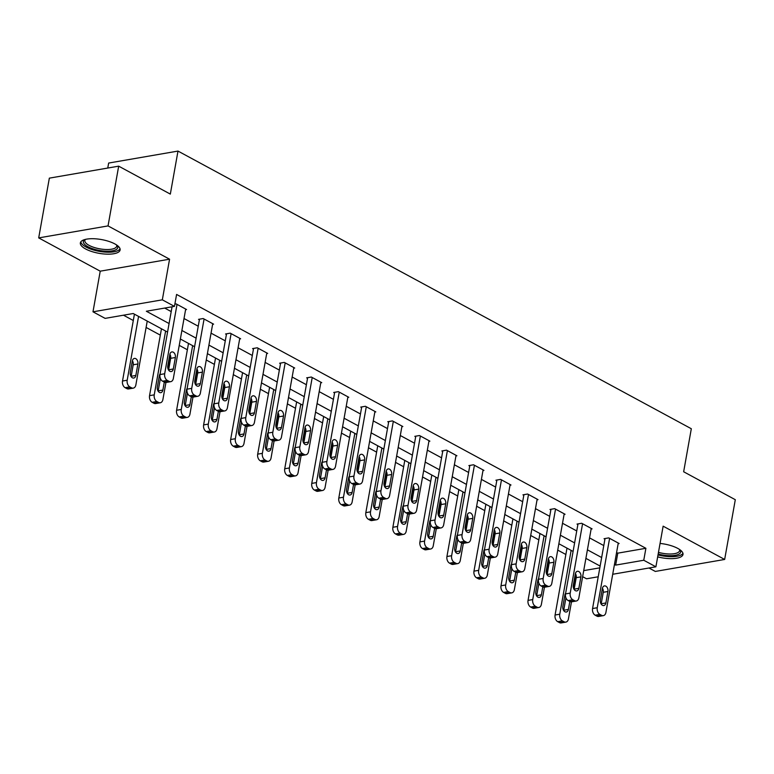 <?xml version="1.0" encoding="UTF-8"?>
<svg xmlns="http://www.w3.org/2000/svg" width="774" height="774" viewBox="0 0 774 774"><rect width="100%" height="100%" fill="white"/><g stroke="black" fill="none" stroke-linecap="round" stroke-linejoin="round"><path stroke-width="1.16" d="M85.614 248.967A20.182 6.985 -169.9 0 0 106.918 254.153A20.182 6.985 -169.9 0 0 120.105 249.983A20.182 6.985 -169.9 0 0 114.852 243.916A20.182 6.985 -169.9 0 0 93.548 238.721A20.182 6.985 -169.9 0 0 80.361 242.901A20.182 6.985 -169.9 0 0 85.614 248.967M657.668 556.874A20.182 6.985 -169.9 0 0 682.997 554.455A20.182 6.985 -169.9 0 0 677.743 548.389A20.182 6.985 -169.9 0 0 660.058 543.435M167.561 332.085L133.225 313.518L105.119 318.375L92.986 311.816L162.327 299.828L174.46 306.388L146.344 311.245L169.08 323.542M100.223 271.181L169.564 259.193L108.041 225.911L118.683 166.158L49.343 178.146L38.7 237.899L100.223 271.181L92.986 311.816M107.76 168.045L108.65 163.053L177.991 151.075L691.317 428.738L683.655 471.763L735.3 499.704L724.658 559.457L663.134 526.175L655.897 566.81L612.708 574.269M648.97 568.01L655.317 571.435L724.658 559.457M598.225 576.775L586.557 578.797L582.638 576.678M123.472 315.202L133.292 320.513M146.102 327.441L160.334 335.132M179.239 345.359L187.366 349.761M206.271 359.987L214.398 364.39M233.303 374.616L241.44 379.008M260.345 389.235L268.472 393.637M287.377 403.864L295.504 408.256M314.408 418.482L322.545 422.885M341.45 433.111L349.577 437.503M368.482 447.73L376.609 452.132M395.524 462.359L403.651 466.751M422.556 476.978L430.683 481.38M449.588 491.606L457.724 495.999M476.629 506.225L484.756 510.627M503.661 520.854L511.788 525.246M530.693 535.473L538.83 539.875M557.735 550.101L565.862 554.494M108.041 225.911L38.7 237.899M616.588 552.51L617.778 553.158L645.893 548.292L176.588 294.439L174.46 306.388M164.707 308.071L171.209 311.593M184.018 318.52L198.241 326.222M211.05 333.149L225.282 340.841M238.082 347.768L252.314 355.469M265.124 362.396L279.356 370.088M292.156 377.015L306.388 384.717M319.198 391.644L333.42 399.336M346.23 406.263L360.461 413.964M373.262 420.892L387.493 428.583M400.303 435.51L414.525 443.212M427.335 450.139L441.567 457.831M454.367 464.758L468.599 472.459M481.409 479.387L495.631 487.078M508.441 494.006L522.673 501.707M535.482 508.634L549.704 516.335M562.514 523.263L576.746 530.954M589.546 537.882L603.778 545.583M618.155 543.687L619.132 543.522L608.741 537.891L604.049 538.704L604.92 539.178M591.123 529.068L592.1 528.894L581.7 523.272L577.017 524.085L577.878 524.549M564.082 514.439L565.068 514.275L554.668 508.644L549.985 509.456L550.846 509.921M537.05 499.82L538.027 499.646L527.626 494.025L522.943 494.838L523.814 495.302M510.008 485.192L510.995 485.027L500.594 479.396L495.911 480.209L496.773 480.673M482.976 470.573L483.953 470.399L473.562 464.777L468.87 465.58L469.741 466.054M455.944 455.944L456.921 455.78L446.521 450.149L441.838 450.961L442.709 451.426M428.902 441.325L429.889 441.151L419.489 435.53L414.806 436.333L415.667 436.807M401.87 426.697L402.848 426.532L392.457 420.901L387.764 421.714L388.635 422.178M374.839 412.078L375.816 411.903L365.415 406.282L360.732 407.085L361.603 407.559M347.797 397.449L348.784 397.285L338.383 391.654L333.7 392.466L334.562 392.931M320.765 382.83L321.742 382.656L311.341 377.035L306.659 377.838L307.53 378.312M293.733 368.201L294.71 368.037L284.31 362.406L279.627 363.219L280.488 363.683M266.691 353.573L267.678 353.408L257.278 347.787L252.595 348.59L253.456 349.064M239.659 338.954L240.637 338.78L230.236 333.159L225.553 333.971L226.424 334.436M212.618 324.325L213.605 324.161L203.204 318.54L198.521 319.343L199.382 319.817M185.586 309.706L186.563 309.532L176.172 303.911L174.856 304.143M169.564 259.193L162.327 299.828M645.893 548.292L643.765 560.25L655.897 566.81M118.683 166.158L170.328 194.1L177.991 151.075M600.131 566.065L585.899 558.373M573.089 551.446L558.867 543.745M546.057 536.817L531.825 529.126M519.025 522.198L504.793 514.497M491.983 507.57L477.761 499.878M464.951 492.951L450.72 485.25M437.91 478.322L423.688 470.631M410.878 463.703L396.646 456.002M383.846 449.075L369.614 441.383M356.804 434.456L342.582 426.755M329.772 419.827L315.54 412.136M302.74 405.208L288.508 397.507M275.699 390.58L261.477 382.888M248.667 375.961L234.435 368.26M221.635 361.332L207.403 353.641M194.593 346.713L180.371 339.012M583.712 570.622L599.811 567.845M614.459 564.459L615.649 565.107L643.765 560.25M181.89 330.479L196.112 338.17M208.922 345.098L223.154 352.799M235.954 359.726L250.186 367.418M262.996 374.345L277.218 382.046M290.027 388.974L304.259 396.665M317.069 403.593L331.291 411.294M344.101 418.221L358.333 425.913M371.133 432.84L385.365 440.541M398.175 447.469L412.397 455.16M425.207 462.088L439.438 469.789M452.239 476.716L466.47 484.408M479.28 491.335L493.502 499.036M506.312 505.964L520.544 513.655M533.344 520.583L547.576 528.284M560.386 535.211L574.608 542.903M587.418 549.83L601.65 557.532M617.778 553.158L615.649 565.107M618.271 543.048L605.916 612.418A5.176 3.512 80.2 0 1 603.323 615.64A5.176 3.512 80.2 0 1 601.591 615.32L599.86 614.382A5.176 3.512 80.2 0 1 597.247 607.725L609.602 538.365M605.036 538.54L592.565 608.538L597.247 607.725M605.887 602.965A4.141 2.806 -99.8 0 1 603.817 605.549A4.141 2.806 -99.8 0 1 600.343 599.966L602.385 588.492A4.141 2.806 -99.8 0 1 604.455 585.908A4.141 2.806 -99.8 0 1 607.929 591.491L605.887 602.965L601.204 603.778A4.141 2.806 -99.8 0 1 601.146 604.039M602.443 588.23A4.141 2.806 -99.8 0 1 603.246 592.304L601.204 603.778M603.323 615.64L598.641 616.452A5.176 3.512 -99.8 0 1 596.909 616.133L595.177 615.195A5.176 3.512 -99.8 0 1 592.565 608.538M566.994 548.147L555.084 615.011A5.176 3.512 -99.8 0 0 557.696 621.667L559.428 622.606A5.176 3.512 -99.8 0 0 561.16 622.925L565.852 622.112A5.176 3.512 80.2 0 0 568.435 618.89L571.473 601.843M565.852 622.112A5.176 3.512 80.2 0 1 564.111 621.793L562.379 620.864A5.176 3.512 80.2 0 1 559.766 614.208L571.135 550.391M576.166 575.488L573.786 588.83M563.666 610.522A4.141 2.806 80.2 0 0 563.724 610.251L565.765 598.776A4.141 2.806 80.2 0 0 565.842 597.576M565.446 595.67A4.141 2.806 80.2 0 0 564.962 594.703M565.649 593.213A4.141 2.806 80.2 0 0 564.904 594.974L562.862 606.448A4.141 2.806 80.2 0 0 566.336 612.021A4.141 2.806 80.2 0 0 568.406 609.448L569.828 601.475M679.882 549.714A17.463 6.047 10.1 0 1 679.92 553.391A17.463 6.047 10.1 0 1 658.171 554.01M658.471 552.355A16.177 5.602 -169.9 0 0 678.914 551.872A16.177 5.602 -169.9 0 0 679.601 550.643A16.177 5.602 -169.9 0 0 679.446 549.405M658.016 554.919A20.056 6.947 -169.9 0 0 682.358 554.039A20.056 6.947 -169.9 0 0 682.929 553.294M116.99 245.232A17.463 6.047 10.1 0 1 109.24 251.182A17.463 6.047 10.1 0 1 87.926 246.713A17.463 6.047 10.1 0 1 84.917 239.514M85.43 239.389A16.177 5.602 -169.9 0 0 84.859 240.491A16.177 5.602 -169.9 0 0 89.068 245.358A16.177 5.602 -169.9 0 0 106.144 249.518A16.177 5.602 -169.9 0 0 116.71 246.171A16.177 5.602 -169.9 0 0 116.555 244.932M80.825 241.827A20.056 6.947 -169.9 0 0 86.049 247.032A20.056 6.947 -169.9 0 0 106.115 252.15A20.056 6.947 -169.9 0 0 120.038 248.822M591.23 528.429L578.875 597.789A5.176 3.512 80.2 0 1 576.291 601.011A5.176 3.512 80.2 0 1 574.56 600.692L572.828 599.763A5.176 3.512 80.2 0 1 570.215 593.107L582.57 523.737M577.994 523.911L565.523 593.91L570.215 593.107M578.846 588.346A4.141 2.806 -99.8 0 1 576.785 590.92A4.141 2.806 -99.8 0 1 573.302 585.337L575.353 573.873A4.141 2.806 -99.8 0 1 577.414 571.289A4.141 2.806 -99.8 0 1 580.897 576.872L578.846 588.346L574.163 589.149A4.141 2.806 -99.8 0 1 574.115 589.42M575.401 573.602A4.141 2.806 -99.8 0 1 576.204 577.675L574.163 589.149M576.291 601.011L571.609 601.824A5.176 3.512 -99.8 0 1 569.877 601.504L568.145 600.566A5.176 3.512 -99.8 0 1 565.523 593.91M564.198 513.801L551.843 583.17A5.176 3.512 80.2 0 1 549.259 586.392A5.176 3.512 80.2 0 1 547.528 586.073L545.796 585.134A5.176 3.512 80.2 0 1 543.174 578.478L555.529 509.118M550.962 509.292L538.491 579.291L543.174 578.478M551.814 573.718A4.141 2.806 -99.8 0 1 549.743 576.301A4.141 2.806 -99.8 0 1 546.27 570.719L548.311 559.244A4.141 2.806 -99.8 0 1 550.382 556.661A4.141 2.806 -99.8 0 1 553.855 562.243L551.814 573.718L547.131 574.531A4.141 2.806 -99.8 0 1 547.073 574.792M548.369 558.983A4.141 2.806 -99.8 0 1 549.172 563.056L547.131 574.531M549.259 586.392L544.577 587.205A5.176 3.512 -99.8 0 1 542.835 586.886L541.103 585.947A5.176 3.512 -99.8 0 1 538.491 579.291M539.962 533.518L528.042 600.392A5.176 3.512 -99.8 0 0 530.664 607.048L532.396 607.987A5.176 3.512 -99.8 0 0 534.128 608.306L538.81 607.493A5.176 3.512 80.2 0 0 541.394 604.271L544.432 587.224M538.81 607.493A5.176 3.512 80.2 0 1 537.079 607.174L535.347 606.236A5.176 3.512 80.2 0 1 532.735 599.579L544.103 535.763M549.124 560.869L546.754 574.211M536.634 595.893A4.141 2.806 80.2 0 0 536.682 595.632L538.733 584.157A4.141 2.806 80.2 0 0 538.801 582.948M538.414 581.042A4.141 2.806 80.2 0 0 537.92 580.084M538.617 578.594A4.141 2.806 80.2 0 0 537.872 580.345L535.821 591.82A4.141 2.806 80.2 0 0 539.304 597.402A4.141 2.806 80.2 0 0 541.374 594.819L542.787 586.856M512.92 518.899L501.01 585.763A5.176 3.512 -99.8 0 0 503.622 592.42L505.354 593.358A5.176 3.512 -99.8 0 0 507.096 593.677L511.778 592.865A5.176 3.512 80.2 0 0 514.362 589.643L517.4 572.596M511.778 592.865A5.176 3.512 80.2 0 1 510.047 592.545L508.315 591.617A5.176 3.512 80.2 0 1 505.693 584.96L517.061 521.144M522.092 546.241L519.712 559.583M509.592 581.274A4.141 2.806 80.2 0 0 509.65 581.003L511.691 569.529A4.141 2.806 80.2 0 0 511.769 568.329M511.372 566.423A4.141 2.806 80.2 0 0 510.888 565.455M511.585 563.965A4.141 2.806 80.2 0 0 510.83 565.726L508.789 577.191A4.141 2.806 80.2 0 0 512.262 582.774A4.141 2.806 80.2 0 0 514.333 580.2L515.755 572.228M537.166 499.182L524.811 568.542A5.176 3.512 80.2 0 1 522.218 571.763A5.176 3.512 80.2 0 1 520.486 571.444L518.754 570.506A5.176 3.512 80.2 0 1 516.142 563.859L528.497 494.489M523.921 494.663L511.459 564.662L516.142 563.859M524.782 559.089A4.141 2.806 -99.8 0 1 522.711 561.672A4.141 2.806 -99.8 0 1 519.238 556.09L521.279 544.625A4.141 2.806 -99.8 0 1 523.34 542.042A4.141 2.806 -99.8 0 1 526.823 547.624L524.782 559.089L520.099 559.902A4.141 2.806 -99.8 0 1 520.041 560.173M521.328 544.354A4.141 2.806 -99.8 0 1 522.14 548.427L520.099 559.902M522.218 571.763L517.535 572.576A5.176 3.512 -99.8 0 1 515.803 572.257L514.071 571.318A5.176 3.512 -99.8 0 1 511.459 564.662M510.124 484.553L497.769 553.923A5.176 3.512 80.2 0 1 495.186 557.145A5.176 3.512 80.2 0 1 493.454 556.825L491.722 555.887A5.176 3.512 80.2 0 1 489.11 549.23L501.465 479.87M496.889 480.035L484.418 550.043L489.11 549.23M497.74 544.47A4.141 2.806 -99.8 0 1 495.679 547.054A4.141 2.806 -99.8 0 1 492.196 541.471L494.238 529.996A4.141 2.806 -99.8 0 1 496.308 527.413A4.141 2.806 -99.8 0 1 499.791 532.996L497.74 544.47L493.057 545.283A4.141 2.806 -99.8 0 1 492.999 545.544M494.296 529.735A4.141 2.806 -99.8 0 1 495.099 533.808L493.057 545.283M495.186 557.145L490.503 557.957A5.176 3.512 -99.8 0 1 488.771 557.638L487.039 556.699A5.176 3.512 -99.8 0 1 484.418 550.043M483.092 469.934L470.737 539.294A5.176 3.512 80.2 0 1 468.154 542.516A5.176 3.512 80.2 0 1 466.422 542.197L464.681 541.258A5.176 3.512 80.2 0 1 462.068 534.611L474.423 465.242M469.857 465.416L457.386 535.414L462.068 534.611M470.708 529.842A4.141 2.806 -99.8 0 1 468.638 532.425A4.141 2.806 -99.8 0 1 465.164 526.842L467.206 515.378A4.141 2.806 -99.8 0 1 469.276 512.794A4.141 2.806 -99.8 0 1 472.75 518.377L470.708 529.842L466.025 530.654A4.141 2.806 -99.8 0 1 465.967 530.925M467.264 515.107A4.141 2.806 -99.8 0 1 468.067 519.18L466.025 530.654M468.154 542.516L463.462 543.329A5.176 3.512 -99.8 0 1 461.73 543.009L459.998 542.071A5.176 3.512 -99.8 0 1 457.386 535.414M485.888 504.271L473.978 571.144A5.176 3.512 -99.8 0 0 476.591 577.801L478.322 578.739A5.176 3.512 -99.8 0 0 480.054 579.058L484.737 578.246A5.176 3.512 80.2 0 0 487.33 575.024L490.358 557.977M484.737 578.246A5.176 3.512 80.2 0 1 483.005 577.926L481.273 576.988A5.176 3.512 80.2 0 1 478.661 570.332L490.029 506.515M495.06 531.622L492.68 544.964M482.56 566.645A4.141 2.806 80.2 0 0 482.618 566.384L484.659 554.91A4.141 2.806 80.2 0 0 484.737 553.7M484.34 551.794A4.141 2.806 80.2 0 0 483.856 550.836M484.543 549.337A4.141 2.806 80.2 0 0 483.798 551.098L481.757 562.572A4.141 2.806 80.2 0 0 485.23 568.155A4.141 2.806 80.2 0 0 487.301 565.571L488.713 557.609M458.847 489.652L446.937 556.516A5.176 3.512 -99.8 0 0 449.559 563.172L451.29 564.111A5.176 3.512 -99.8 0 0 453.022 564.43L457.705 563.617A5.176 3.512 80.2 0 0 460.288 560.395L463.326 543.348M457.705 563.617A5.176 3.512 80.2 0 1 455.973 563.298L454.241 562.359A5.176 3.512 80.2 0 1 451.629 555.713L462.997 491.887M468.018 516.993L465.648 530.335M455.518 552.026A4.141 2.806 80.2 0 0 455.576 551.756L457.618 540.281A4.141 2.806 80.2 0 0 457.695 539.081M457.299 537.175A4.141 2.806 80.2 0 0 456.815 536.208M457.511 534.718A4.141 2.806 80.2 0 0 456.757 536.479L454.715 547.944A4.141 2.806 80.2 0 0 458.198 553.526A4.141 2.806 80.2 0 0 460.259 550.943L461.681 542.98M431.815 475.023L419.905 541.897A5.176 3.512 -99.8 0 0 422.517 548.553L424.249 549.492A5.176 3.512 -99.8 0 0 425.981 549.811L430.673 548.998A5.176 3.512 80.2 0 0 433.256 545.776L436.294 528.729M430.673 548.998A5.176 3.512 80.2 0 1 428.941 548.679L427.2 547.74A5.176 3.512 80.2 0 1 424.587 541.084L435.956 477.268M440.987 502.374L438.606 515.716M428.486 537.398A4.141 2.806 80.2 0 0 428.544 537.137L430.586 525.662A4.141 2.806 80.2 0 0 430.663 524.453M430.267 522.547A4.141 2.806 80.2 0 0 429.783 521.589M430.47 520.089A4.141 2.806 80.2 0 0 429.725 521.85L427.683 533.325A4.141 2.806 80.2 0 0 431.157 538.907A4.141 2.806 80.2 0 0 433.227 536.324L434.649 528.361M456.06 455.306L443.696 524.675A5.176 3.512 80.2 0 1 441.112 527.897A5.176 3.512 80.2 0 1 439.38 527.578L437.649 526.639A5.176 3.512 80.2 0 1 435.036 519.983L447.391 450.623M442.815 450.787L430.354 520.796L435.036 519.983M443.676 515.223A4.141 2.806 -99.8 0 1 441.606 517.806A4.141 2.806 -99.8 0 1 438.123 512.224L440.174 500.749A4.141 2.806 -99.8 0 1 442.235 498.166A4.141 2.806 -99.8 0 1 445.718 503.748L443.676 515.223L438.984 516.035A4.141 2.806 -99.8 0 1 438.935 516.297M440.222 500.478A4.141 2.806 -99.8 0 1 441.035 504.561L438.984 516.035M441.112 527.897L436.43 528.71A5.176 3.512 -99.8 0 1 434.698 528.39L432.966 527.452A5.176 3.512 -99.8 0 1 430.354 520.796M404.783 460.404L392.873 527.268A5.176 3.512 -99.8 0 0 395.485 533.925L397.217 534.863A5.176 3.512 -99.8 0 0 398.949 535.182L403.631 534.37A5.176 3.512 80.2 0 0 406.215 531.148L409.252 514.1M403.631 534.37A5.176 3.512 80.2 0 1 401.899 534.05L400.168 533.112A5.176 3.512 80.2 0 1 397.555 526.465L408.924 462.639M413.955 487.746L411.575 501.088M401.454 522.779A4.141 2.806 80.2 0 0 401.503 522.508L403.554 511.034A4.141 2.806 80.2 0 0 403.631 509.834M403.235 507.928A4.141 2.806 80.2 0 0 402.741 506.96M403.438 505.47A4.141 2.806 80.2 0 0 402.693 507.231L400.642 518.696A4.141 2.806 80.2 0 0 404.125 524.279A4.141 2.806 80.2 0 0 406.195 521.695L407.608 513.733M429.019 440.687L416.664 510.047A5.176 3.512 80.2 0 1 414.08 513.268A5.176 3.512 80.2 0 1 412.349 512.949L410.617 512.011A5.176 3.512 80.2 0 1 407.995 505.364L420.359 435.994M415.783 436.168L403.312 506.167L407.995 505.364M416.635 500.594A4.141 2.806 -99.8 0 1 414.574 503.177A4.141 2.806 -99.8 0 1 411.091 497.595L413.132 486.13A4.141 2.806 -99.8 0 1 415.203 483.547A4.141 2.806 -99.8 0 1 418.686 489.129L416.635 500.594L411.952 501.407A4.141 2.806 -99.8 0 1 411.894 501.678M413.19 485.859A4.141 2.806 -99.8 0 1 413.993 489.932L411.952 501.407M414.08 513.268L409.398 514.081A5.176 3.512 -99.8 0 1 407.666 513.762L405.924 512.823A5.176 3.512 -99.8 0 1 403.312 506.167M377.741 445.776L365.831 512.649A5.176 3.512 -99.8 0 0 368.443 519.306L370.185 520.244A5.176 3.512 -99.8 0 0 371.917 520.563L376.599 519.751A5.176 3.512 80.2 0 0 379.183 516.529L382.221 499.482M376.599 519.751A5.176 3.512 80.2 0 1 374.868 519.431L373.136 518.493A5.176 3.512 80.2 0 1 370.514 511.837L381.882 448.02M386.913 473.127L384.543 486.469M374.413 508.15A4.141 2.806 80.2 0 0 374.471 507.889L376.512 496.415A4.141 2.806 80.2 0 0 376.59 495.205M376.193 493.299A4.141 2.806 80.2 0 0 375.709 492.341M376.406 490.842A4.141 2.806 80.2 0 0 375.651 492.603L373.61 504.077A4.141 2.806 80.2 0 0 377.093 509.66A4.141 2.806 80.2 0 0 379.154 507.076L380.576 499.114M401.987 426.058L389.632 495.418A5.176 3.512 80.2 0 1 387.048 498.649A5.176 3.512 80.2 0 1 385.307 498.33L383.575 497.392A5.176 3.512 80.2 0 1 380.963 490.735L393.318 421.375M388.751 421.54L376.28 491.548L380.963 490.735M389.603 485.975A4.141 2.806 -99.8 0 1 387.532 488.558A4.141 2.806 -99.8 0 1 384.059 482.976L386.1 471.501A4.141 2.806 -99.8 0 1 388.171 468.918A4.141 2.806 -99.8 0 1 391.644 474.501L389.603 485.975L384.92 486.788A4.141 2.806 -99.8 0 1 384.862 487.049M386.158 471.231A4.141 2.806 -99.8 0 1 386.961 475.313L384.92 486.788M387.048 498.649L382.356 499.462A5.176 3.512 -99.8 0 1 380.624 499.133L378.892 498.204A5.176 3.512 -99.8 0 1 376.28 491.548M350.709 431.157L338.799 498.021A5.176 3.512 -99.8 0 0 341.411 504.677L343.143 505.616A5.176 3.512 -99.8 0 0 344.875 505.935L349.567 505.122A5.176 3.512 80.2 0 0 352.151 501.9L355.189 484.853M349.567 505.122A5.176 3.512 80.2 0 1 347.826 504.803L346.094 503.864A5.176 3.512 80.2 0 1 343.482 497.218L354.85 433.392M359.881 458.498L357.501 471.84M347.381 493.531A4.141 2.806 80.2 0 0 347.439 493.261L349.48 481.786A4.141 2.806 80.2 0 0 349.558 480.586M349.161 478.68A4.141 2.806 80.2 0 0 348.677 477.713M349.364 476.223A4.141 2.806 80.2 0 0 348.619 477.984L346.578 489.449A4.141 2.806 80.2 0 0 350.051 495.031A4.141 2.806 80.2 0 0 352.122 492.448L353.544 484.485M374.945 411.439L362.59 480.799A5.176 3.512 80.2 0 1 360.007 484.021A5.176 3.512 80.2 0 1 358.275 483.702L356.543 482.763A5.176 3.512 80.2 0 1 353.931 476.107L366.286 406.747M361.71 406.921L349.238 476.919L353.931 476.107M362.571 471.347A4.141 2.806 -99.8 0 1 360.5 473.93A4.141 2.806 -99.8 0 1 357.017 468.347L359.068 456.873A4.141 2.806 -99.8 0 1 361.129 454.299A4.141 2.806 -99.8 0 1 364.612 459.882L362.571 471.347L357.878 472.159A4.141 2.806 -99.8 0 1 357.83 472.43M359.117 456.612A4.141 2.806 -99.8 0 1 359.929 460.685L357.878 472.159M360.007 484.021L355.324 484.834A5.176 3.512 -99.8 0 1 353.592 484.514L351.86 483.576A5.176 3.512 -99.8 0 1 349.238 476.919M323.677 416.528L311.767 483.402A5.176 3.512 -99.8 0 0 314.379 490.058L316.111 490.987A5.176 3.512 -99.8 0 0 317.843 491.316L322.526 490.503A5.176 3.512 80.2 0 0 325.109 487.272L328.147 470.234M322.526 490.503A5.176 3.512 80.2 0 1 320.794 490.184L319.062 489.245A5.176 3.512 80.2 0 1 316.45 482.589L327.818 418.773M332.839 443.879L330.469 457.221M320.349 478.903A4.141 2.806 80.2 0 0 320.397 478.642L322.448 467.167A4.141 2.806 80.2 0 0 322.526 465.958M322.129 464.052A4.141 2.806 80.2 0 0 321.636 463.084M322.332 461.594A4.141 2.806 80.2 0 0 321.587 463.355L319.536 474.83A4.141 2.806 80.2 0 0 323.019 480.412A4.141 2.806 80.2 0 0 325.09 477.829L326.502 469.866M347.913 396.81L335.558 466.171A5.176 3.512 80.2 0 1 332.975 469.402A5.176 3.512 80.2 0 1 331.243 469.083L329.511 468.144A5.176 3.512 80.2 0 1 326.889 461.488L339.244 392.128M334.678 392.292L322.207 462.301L326.889 461.488M335.529 456.728A4.141 2.806 -99.8 0 1 333.459 459.311A4.141 2.806 -99.8 0 1 329.985 453.728L332.027 442.254A4.141 2.806 -99.8 0 1 334.097 439.671A4.141 2.806 -99.8 0 1 337.57 445.253L335.529 456.728L330.846 457.54A4.141 2.806 -99.8 0 1 330.788 457.802M332.085 441.983A4.141 2.806 -99.8 0 1 332.888 446.066L330.846 457.54M332.975 469.402L328.292 470.205A5.176 3.512 -99.8 0 1 326.551 469.886L324.819 468.957A5.176 3.512 -99.8 0 1 322.207 462.301M296.636 401.909L284.726 468.773A5.176 3.512 -99.8 0 0 287.338 475.43L289.079 476.368A5.176 3.512 -99.8 0 0 290.811 476.687L295.494 475.875A5.176 3.512 80.2 0 0 298.077 472.653L301.115 455.605M295.494 475.875A5.176 3.512 80.2 0 1 293.762 475.555L292.03 474.617A5.176 3.512 80.2 0 1 289.408 467.96L300.776 404.144M305.807 429.251L303.427 442.593M293.307 464.284A4.141 2.806 80.2 0 0 293.365 464.013L295.407 452.538A4.141 2.806 80.2 0 0 295.484 451.339M295.088 449.433A4.141 2.806 80.2 0 0 294.604 448.465M295.3 446.975A4.141 2.806 80.2 0 0 294.546 448.727L292.504 460.201A4.141 2.806 80.2 0 0 295.987 465.784A4.141 2.806 80.2 0 0 298.048 463.2L299.47 455.238M320.881 382.192L308.526 451.552A5.176 3.512 80.2 0 1 305.933 454.773A5.176 3.512 80.2 0 1 304.201 454.454L302.47 453.516A5.176 3.512 80.2 0 1 299.857 446.859L312.212 377.499M307.646 377.673L295.175 447.672L299.857 446.859M308.497 442.099A4.141 2.806 -99.8 0 1 306.427 444.682A4.141 2.806 -99.8 0 1 302.953 439.1L304.995 427.625A4.141 2.806 -99.8 0 1 307.065 425.052A4.141 2.806 -99.8 0 1 310.538 430.634L308.497 442.099L303.814 442.912A4.141 2.806 -99.8 0 1 303.756 443.183M305.053 427.364A4.141 2.806 -99.8 0 1 305.856 431.437L303.814 442.912M305.933 454.773L301.25 455.586A5.176 3.512 -99.8 0 1 299.519 455.267L297.787 454.328A5.176 3.512 -99.8 0 1 295.175 447.672M269.604 387.281L257.694 454.154A5.176 3.512 -99.8 0 0 260.306 460.811L262.038 461.739A5.176 3.512 -99.8 0 0 263.77 462.059L268.462 461.256A5.176 3.512 80.2 0 0 271.045 458.024L274.083 440.977M268.462 461.256A5.176 3.512 80.2 0 1 266.72 460.936L264.989 459.998A5.176 3.512 80.2 0 1 262.376 453.341L273.744 389.525M278.775 414.632L276.395 427.974M266.275 449.655A4.141 2.806 80.2 0 0 266.333 449.394L268.375 437.92A4.141 2.806 80.2 0 0 268.452 436.71M268.056 434.804A4.141 2.806 80.2 0 0 267.572 433.837M268.259 432.347A4.141 2.806 80.2 0 0 267.514 434.108L265.472 445.582A4.141 2.806 80.2 0 0 268.946 451.165A4.141 2.806 80.2 0 0 271.016 448.581L272.438 440.619M293.839 367.563L281.484 436.923A5.176 3.512 80.2 0 1 278.901 440.154A5.176 3.512 80.2 0 1 277.169 439.835L275.438 438.897A5.176 3.512 80.2 0 1 272.825 432.24L285.18 362.88M280.604 363.045L268.133 433.053L272.825 432.24M281.455 427.48A4.141 2.806 -99.8 0 1 279.395 430.054A4.141 2.806 -99.8 0 1 275.912 424.481L277.953 413.006A4.141 2.806 -99.8 0 1 280.024 410.423A4.141 2.806 -99.8 0 1 283.507 416.006L281.455 427.48L276.773 428.293A4.141 2.806 -99.8 0 1 276.724 428.554M278.011 412.736A4.141 2.806 -99.8 0 1 278.814 416.818L276.773 428.293M278.901 440.154L274.219 440.957A5.176 3.512 -99.8 0 1 272.487 440.638L270.755 439.7A5.176 3.512 -99.8 0 1 268.133 433.053M242.572 372.662L230.652 439.526A5.176 3.512 -99.8 0 0 233.274 446.182L235.006 447.12A5.176 3.512 -99.8 0 0 236.738 447.44L241.42 446.627A5.176 3.512 80.2 0 0 244.004 443.405L247.041 426.358M241.42 446.627A5.176 3.512 80.2 0 1 239.688 446.308L237.957 445.369A5.176 3.512 80.2 0 1 235.344 438.713L246.713 374.897M251.734 400.003L249.363 413.345M239.243 435.036A4.141 2.806 80.2 0 0 239.292 434.765L241.333 423.291A4.141 2.806 80.2 0 0 241.411 422.091M241.024 420.176A4.141 2.806 80.2 0 0 240.53 419.218M241.227 417.728A4.141 2.806 80.2 0 0 240.482 419.479L238.431 430.954A4.141 2.806 80.2 0 0 241.914 436.536A4.141 2.806 80.2 0 0 243.984 433.953L245.397 425.99M266.807 352.944L254.453 422.304A5.176 3.512 80.2 0 1 251.869 425.526A5.176 3.512 80.2 0 1 250.137 425.207L248.396 424.268A5.176 3.512 80.2 0 1 245.784 417.612L258.139 348.252M253.572 348.426L241.101 418.424L245.784 417.612M254.423 412.852A4.141 2.806 -99.8 0 1 252.353 415.435A4.141 2.806 -99.8 0 1 248.88 409.852L250.921 398.378A4.141 2.806 -99.8 0 1 252.992 395.804A4.141 2.806 -99.8 0 1 256.465 401.377L254.423 412.852L249.741 413.664A4.141 2.806 -99.8 0 1 249.683 413.935M250.979 398.117A4.141 2.806 -99.8 0 1 251.782 402.19L249.741 413.664M251.869 425.526L247.177 426.339A5.176 3.512 -99.8 0 1 245.445 426.019L243.713 425.081A5.176 3.512 -99.8 0 1 241.101 418.424M215.53 358.033L203.62 424.907A5.176 3.512 -99.8 0 0 206.232 431.563L207.964 432.492A5.176 3.512 -99.8 0 0 209.706 432.811L214.388 432.008A5.176 3.512 80.2 0 0 216.972 428.777L220.01 411.729M214.388 432.008A5.176 3.512 80.2 0 1 212.657 431.689L210.925 430.75A5.176 3.512 80.2 0 1 208.303 424.094L219.671 360.278M224.702 385.384L222.322 398.726M212.202 420.408A4.141 2.806 80.2 0 0 212.26 420.147L214.301 408.672A4.141 2.806 80.2 0 0 214.379 407.463M213.982 405.557A4.141 2.806 80.2 0 0 213.498 404.589M214.195 403.099A4.141 2.806 80.2 0 0 213.44 404.86L211.399 416.335A4.141 2.806 80.2 0 0 214.872 421.917A4.141 2.806 80.2 0 0 216.943 419.334L218.365 411.371M239.776 338.315L227.421 407.675A5.176 3.512 80.2 0 1 224.828 410.907A5.176 3.512 80.2 0 1 223.096 410.588L221.364 409.649A5.176 3.512 80.2 0 1 218.752 402.993L231.107 333.633M226.53 333.797L214.069 403.805L218.752 402.993M227.392 398.233A4.141 2.806 -99.8 0 1 225.321 400.806A4.141 2.806 -99.8 0 1 221.848 395.233L223.889 383.759A4.141 2.806 -99.8 0 1 225.95 381.176A4.141 2.806 -99.8 0 1 229.433 386.758L227.392 398.233L222.699 399.036A4.141 2.806 -99.8 0 1 222.651 399.307M223.938 383.488A4.141 2.806 -99.8 0 1 224.75 387.571L222.699 399.036M224.828 410.907L220.145 411.71A5.176 3.512 -99.8 0 1 218.413 411.391L216.681 410.452A5.176 3.512 -99.8 0 1 214.069 403.805M188.498 343.414L176.588 410.278A5.176 3.512 -99.8 0 0 179.2 416.934L180.932 417.873A5.176 3.512 -99.8 0 0 182.664 418.192L187.347 417.38A5.176 3.512 80.2 0 0 189.94 414.158L192.968 397.11M187.347 417.38A5.176 3.512 80.2 0 1 185.615 417.06L183.883 416.122A5.176 3.512 80.2 0 1 181.271 409.465L192.639 345.649M197.67 370.756L195.29 384.098M185.17 405.789A4.141 2.806 80.2 0 0 185.228 405.518L187.269 394.043A4.141 2.806 80.2 0 0 187.347 392.834M186.95 390.928A4.141 2.806 80.2 0 0 186.457 389.97M187.153 388.48A4.141 2.806 80.2 0 0 186.408 390.231L184.367 401.706A4.141 2.806 80.2 0 0 187.84 407.288A4.141 2.806 80.2 0 0 189.911 404.705L191.323 396.743M212.734 323.687L200.379 393.057A5.176 3.512 80.2 0 1 197.796 396.278A5.176 3.512 80.2 0 1 196.064 395.959L194.332 395.021A5.176 3.512 80.2 0 1 191.72 388.364L204.075 319.004M199.499 319.178L187.027 389.177L191.72 388.364M200.35 383.604A4.141 2.806 -99.8 0 1 198.289 386.187A4.141 2.806 -99.8 0 1 194.806 380.605L196.848 369.13A4.141 2.806 -99.8 0 1 198.918 366.557A4.141 2.806 -99.8 0 1 202.401 372.13L200.35 383.604L195.667 384.417A4.141 2.806 -99.8 0 1 195.609 384.678M196.906 368.869A4.141 2.806 -99.8 0 1 197.709 372.942L195.667 384.417M197.796 396.278L193.113 397.091A5.176 3.512 -99.8 0 1 191.381 396.772L189.649 395.833A5.176 3.512 -99.8 0 1 187.027 389.177M161.456 328.786L149.546 395.659A5.176 3.512 -99.8 0 0 152.168 402.306L153.9 403.244A5.176 3.512 -99.8 0 0 155.632 403.564L160.315 402.761A5.176 3.512 80.2 0 0 162.898 399.529L165.936 382.482M160.315 402.761A5.176 3.512 80.2 0 1 158.583 402.441L156.851 401.503A5.176 3.512 80.2 0 1 154.239 394.846L165.607 331.03M170.628 356.137L168.258 369.479M158.128 391.16A4.141 2.806 80.2 0 0 158.186 390.889L160.228 379.424A4.141 2.806 80.2 0 0 160.305 378.215M159.908 376.309A4.141 2.806 80.2 0 0 159.425 375.342M160.121 373.852A4.141 2.806 80.2 0 0 159.367 375.613L157.325 387.087A4.141 2.806 80.2 0 0 160.808 392.66A4.141 2.806 80.2 0 0 162.869 390.086L164.291 382.114M185.702 309.068L173.347 378.428A5.176 3.512 80.2 0 1 170.764 381.659A5.176 3.512 80.2 0 1 169.032 381.34L167.29 380.402A5.176 3.512 80.2 0 1 164.678 373.745L177.033 304.385M172.06 306.804L159.995 374.558L164.678 373.745M173.318 368.985A4.141 2.806 -99.8 0 1 171.248 371.559A4.141 2.806 -99.8 0 1 167.774 365.986L169.816 354.511A4.141 2.806 -99.8 0 1 171.886 351.928A4.141 2.806 -99.8 0 1 175.359 357.511L173.318 368.985L168.635 369.788A4.141 2.806 -99.8 0 1 168.577 370.059M169.874 354.24A4.141 2.806 -99.8 0 1 170.677 358.323L168.635 369.788M170.764 381.659L166.071 382.462A5.176 3.512 -99.8 0 1 164.34 382.143L162.608 381.205A5.176 3.512 -99.8 0 1 159.995 374.558M134.424 314.167L122.515 381.031A5.176 3.512 -99.8 0 0 125.127 387.687L126.859 388.625A5.176 3.512 -99.8 0 0 128.59 388.945L133.283 388.132A5.176 3.512 80.2 0 0 135.866 384.91L147.234 321.094M133.283 388.132A5.176 3.512 80.2 0 1 131.551 387.813L129.809 386.874A5.176 3.512 80.2 0 1 127.197 380.218L138.565 316.402M131.096 376.541A4.141 2.806 80.2 0 0 131.154 376.27L133.196 364.796A4.141 2.806 80.2 0 0 132.393 360.723M135.837 375.458L137.878 363.983A4.141 2.806 80.2 0 0 134.405 358.41A4.141 2.806 80.2 0 0 132.335 360.984L130.293 372.458A4.141 2.806 80.2 0 0 133.767 378.041A4.141 2.806 80.2 0 0 135.837 375.458L131.154 376.27M596.909 616.133L601.591 615.32M595.177 615.195L599.86 614.382M607.929 591.491L603.246 592.304M559.766 614.208L555.084 615.011M562.379 620.864L557.696 621.667M564.111 621.793L559.428 622.606M563.724 610.251L568.406 609.448M565.765 598.776L566.336 598.679M569.877 601.504L574.56 600.692M568.145 600.566L572.828 599.763M580.897 576.872L576.204 577.675M542.835 586.886L547.528 586.073M541.103 585.947L545.796 585.134M553.855 562.243L549.172 563.056M532.735 599.579L528.042 600.392M535.347 606.236L530.664 607.048M537.079 607.174L532.396 607.987M536.682 595.632L541.374 594.819M538.733 584.157L539.304 584.06M505.693 584.96L501.01 585.763M508.315 591.617L503.622 592.42M510.047 592.545L505.354 593.358M509.65 581.003L514.333 580.2M511.691 569.529L512.262 569.432M515.803 572.257L520.486 571.444M514.071 571.318L518.754 570.506M526.823 547.624L522.14 548.427M488.771 557.638L493.454 556.825M487.039 556.699L491.722 555.887M499.791 532.996L495.099 533.808M461.73 543.009L466.422 542.197M459.998 542.071L464.681 541.258M472.75 518.377L468.067 519.18M478.661 570.332L473.978 571.144M481.273 576.988L476.591 577.801M483.005 577.926L478.322 578.739M482.618 566.384L487.301 565.571M484.659 554.91L485.23 554.813M451.629 555.713L446.937 556.516M454.241 562.359L449.559 563.172M455.973 563.298L451.29 564.111M455.576 551.756L460.259 550.943M457.618 540.281L458.198 540.184M424.587 541.084L419.905 541.897M427.2 547.74L422.517 548.553M428.941 548.679L424.249 549.492M428.544 537.137L433.227 536.324M430.586 525.662L431.157 525.565M434.698 528.39L439.38 527.578M432.966 527.452L437.649 526.639M445.718 503.748L441.035 504.561M397.555 526.465L392.873 527.268M400.168 533.112L395.485 533.925M401.899 534.05L397.217 534.863M401.503 522.508L406.195 521.695M403.554 511.034L404.125 510.937M407.666 513.762L412.349 512.949M405.924 512.823L410.617 512.011M418.686 489.129L413.993 489.932M370.514 511.837L365.831 512.649M373.136 518.493L368.443 519.306M374.868 519.431L370.185 520.244M374.471 507.889L379.154 507.076M376.512 496.415L377.093 496.318M380.624 499.133L385.307 498.33M378.892 498.204L383.575 497.392M391.644 474.501L386.961 475.313M343.482 497.218L338.799 498.021M346.094 503.864L341.411 504.677M347.826 504.803L343.143 505.616M347.439 493.261L352.122 492.448M349.48 481.786L350.051 481.689M353.592 484.514L358.275 483.702M351.86 483.576L356.543 482.763M364.612 459.882L359.929 460.685M316.45 482.589L311.767 483.402M319.062 489.245L314.379 490.058M320.794 490.184L316.111 490.987M320.397 478.642L325.09 477.829M322.448 467.167L323.019 467.07M326.551 469.886L331.243 469.083M324.819 468.957L329.511 468.144M337.57 445.253L332.888 446.066M289.408 467.96L284.726 468.773M292.03 474.617L287.338 475.43M293.762 475.555L289.079 476.368M293.365 464.013L298.048 463.2M295.407 452.538L295.978 452.442M299.519 455.267L304.201 454.454M297.787 454.328L302.47 453.516M310.538 430.634L305.856 431.437M262.376 453.341L257.694 454.154M264.989 459.998L260.306 460.811M266.72 460.936L262.038 461.739M266.333 449.394L271.016 448.581M268.375 437.92L268.946 437.813M272.487 440.638L277.169 439.835M270.755 439.7L275.438 438.897M283.507 416.006L278.814 416.818M235.344 438.713L230.652 439.526M237.957 445.369L233.274 446.182M239.688 446.308L235.006 447.12M239.292 434.765L243.984 433.953M241.333 423.291L241.914 423.194M245.445 426.019L250.137 425.207M243.713 425.081L248.396 424.268M256.465 401.377L251.782 402.19M208.303 424.094L203.62 424.907M210.925 430.75L206.232 431.563M212.657 431.689L207.964 432.492M212.26 420.147L216.943 419.334M214.301 408.672L214.872 408.566M218.413 411.391L223.096 410.588M216.681 410.452L221.364 409.649M229.433 386.758L224.75 387.571M181.271 409.465L176.588 410.278M183.883 416.122L179.2 416.934M185.615 417.06L180.932 417.873M185.228 405.518L189.911 404.705M187.269 394.043L187.84 393.947M191.381 396.772L196.064 395.959M189.649 395.833L194.332 395.021M202.401 372.13L197.709 372.942M154.239 394.846L149.546 395.659M156.851 401.503L152.168 402.306M158.583 402.441L153.9 403.244M158.186 390.889L162.869 390.086M160.228 379.424L160.808 379.318M164.34 382.143L169.032 381.34M162.608 381.205L167.29 380.402M175.359 357.511L170.677 358.323M127.197 380.218L122.515 381.031M129.809 386.874L125.127 387.687M131.551 387.813L126.859 388.625M133.196 364.796L137.878 363.983"/></g></svg>
